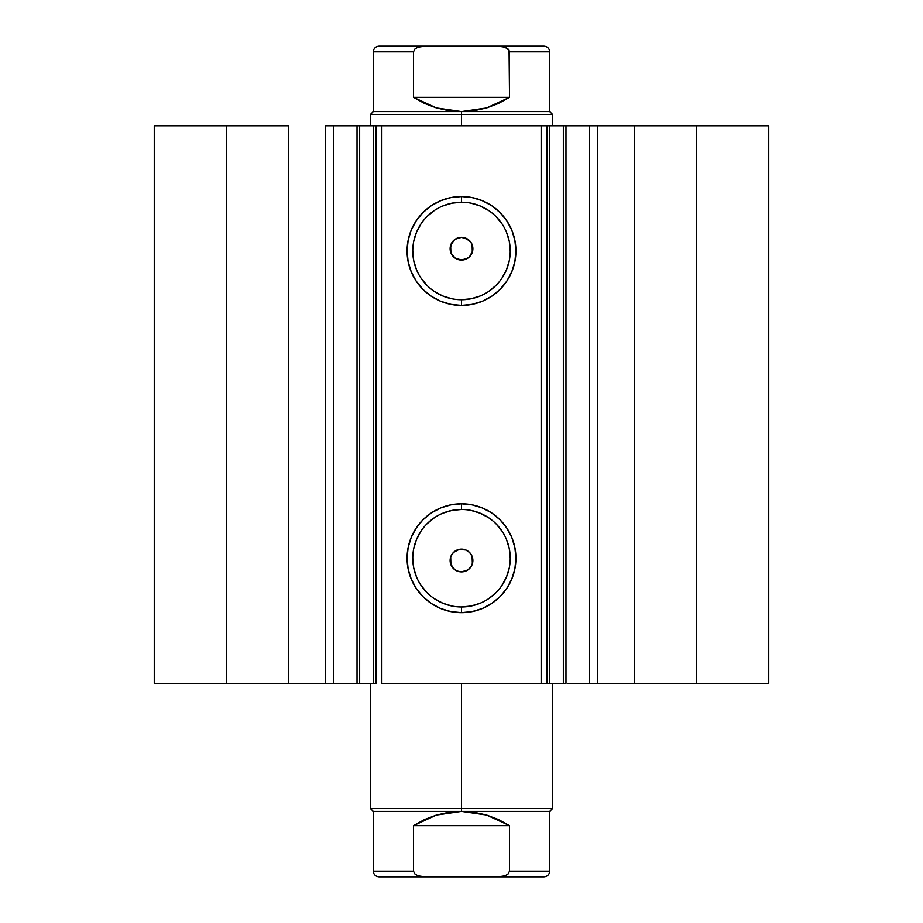 <?xml version="1.0" encoding="UTF-8"?>
<svg xmlns="http://www.w3.org/2000/svg" width="923" height="923" viewBox="0 0 923 923"><rect width="100%" height="100%" fill="white"/><g stroke="black" fill="none" stroke-linecap="round" stroke-linejoin="round"><path stroke-width="1.38" d="M334.011 683.401L357.028 683.401L357.028 125.805L375.973 125.805M334.011 125.805L359.658 125.805L359.658 683.401L373.527 683.401L373.527 125.805L359.658 125.805L359.658 683.401L333.641 683.401L333.641 125.805L357.028 125.805L357.028 683.401L375.973 683.401M547.027 125.805L768.744 125.805L696.646 125.805L696.646 683.401L768.744 683.401L768.744 125.805L768.744 683.401L634.366 683.401L696.646 683.401L696.646 125.805L597.377 125.805L597.377 683.401L634.366 683.401L634.366 125.805L634.366 683.401L589.359 683.401L597.377 683.401L597.377 125.805L589.359 125.805L589.359 683.401L589.359 125.805M461.5 202.241L461.5 196.553A54.422 54.422 0 0 1 515.922 250.975A54.422 54.422 0 0 1 461.5 305.409L450.886 304.359L440.675 301.267L431.26 296.237L423.011 289.464L416.25 281.215L411.22 271.812L408.116 261.601L407.078 250.975L408.116 240.361L411.22 230.15L416.25 220.747L423.011 212.498L431.26 205.725L440.675 200.695L450.886 197.603L461.5 196.553L472.115 197.603L482.325 200.695L491.74 205.725L499.989 212.498L506.75 220.747L511.78 230.15L514.884 240.361L515.922 250.975L514.884 261.601L511.78 271.812L506.75 281.215L499.989 289.464L491.74 296.237L482.325 301.267L472.115 304.359L461.5 305.409L461.5 299.721A48.734 48.734 0 0 0 510.234 250.975A48.734 48.734 0 0 0 461.5 202.241A48.734 48.734 0 0 0 412.766 250.975A48.734 48.734 0 0 0 461.5 299.721L461.5 305.409A54.422 54.422 0 0 1 407.078 250.975A54.422 54.422 0 0 1 461.5 196.553L461.5 202.241A48.734 48.734 0 0 1 510.234 250.975A48.734 48.734 0 0 1 461.5 299.721A48.734 48.734 0 0 1 412.766 250.975A48.734 48.734 0 0 1 461.5 202.241L451.993 203.175L442.844 205.956M461.5 509.484L461.5 503.796A54.422 54.422 0 0 1 515.922 558.23A54.422 54.422 0 0 1 461.5 612.653L450.886 611.603L440.675 608.511L431.26 603.48L423.011 596.708L416.25 588.459L411.22 579.056L408.116 568.845L407.078 558.23L408.116 547.604L411.22 537.394L416.25 527.991L423.011 519.741L431.26 512.969L440.675 507.938L450.886 504.846L461.5 503.796L472.115 504.846L482.325 507.938L491.74 512.969L499.989 519.741L506.75 527.991L511.78 537.394L514.884 547.604L515.922 558.23L514.884 568.845L511.78 579.056L506.75 588.459L499.989 596.708L491.74 603.48L482.325 608.511L472.115 611.603L461.5 612.653L461.5 606.965A48.734 48.734 0 0 0 510.234 558.23A48.734 48.734 0 0 0 461.5 509.484A48.734 48.734 0 0 0 412.766 558.23A48.734 48.734 0 0 0 461.5 606.965L461.5 612.653A54.422 54.422 0 0 1 407.078 558.23A54.422 54.422 0 0 1 461.5 503.796L461.5 509.484A48.734 48.734 0 0 1 510.234 558.23A48.734 48.734 0 0 1 461.5 606.965A48.734 48.734 0 0 1 412.766 558.23A48.734 48.734 0 0 1 461.5 509.484L451.993 510.419L442.844 513.2M452.085 554.123L450.701 556.904L450.886 564.611M451.07 565.061L452.201 567.068M454.854 569.745L450.793 564.357L450.124 560.607L450.724 556.834L452.558 553.465L455.385 550.904L458.904 549.427L465.85 549.993L469.542 552.45L472.011 556.142L472.657 562.718L470.961 566.826L467.823 569.964L461.5 571.879A11.376 11.376 0 0 1 450.124 560.503A11.376 11.376 0 0 1 461.5 549.127A11.376 11.376 0 0 1 472.876 560.503A11.376 11.376 0 0 1 461.5 571.879L457.15 571.014L453.458 568.545L450.989 564.853L450.124 560.503L450.989 556.142L453.458 552.45L459.285 549.335M459.169 549.358L454.843 551.273M454.67 569.606L457.75 571.245L461.5 571.879L465.769 571.049M454.831 257.932L461.5 260.078A11.376 11.376 0 0 1 450.124 248.702A11.376 11.376 0 0 1 461.5 237.326L457.231 238.157M457.52 238.042L454.854 239.461M452.062 242.345L450.643 245.31L450.897 252.833M450.701 252.291L452.328 255.44M376.157 683.401L373.527 683.401L373.527 125.805L376.157 125.805L376.157 683.401L376.157 125.805L381.845 125.805L381.845 683.401L546.843 683.401L541.155 683.401L541.155 125.805L546.843 125.805L546.843 683.401L546.843 125.805L563.342 125.805L563.342 683.401L565.972 683.401L549.473 683.401L563.342 683.401L563.342 125.805L588.989 125.805M547.027 683.401L549.473 683.401L549.473 125.805L549.473 683.401L546.843 683.401M567.437 683.401L588.989 683.401M333.641 683.401L325.623 683.401L325.623 125.805L325.623 683.401L288.634 683.401L288.634 125.805L226.354 125.805L226.354 683.401L226.354 125.805L288.634 125.805L288.634 683.401L154.256 683.401L154.256 125.805L226.354 125.805L154.256 125.805L154.256 683.401L333.641 683.401L333.641 125.805L325.623 125.805L333.641 125.805M376.157 125.805L541.155 125.805L381.845 125.805L381.845 683.401L541.155 683.401L541.155 125.805L546.843 125.805M472.461 563.538L472.253 564.207M472.207 556.638L472.414 557.284M464.627 549.566L465.284 549.773M459.089 259.825L455.547 258.405L452.674 255.879L450.793 252.556L450.124 248.806L450.724 245.033L454.67 239.599M469.519 240.626L471.734 243.73L472.807 247.399L472.599 251.206L471.145 254.748L468.607 257.598L465.261 259.444L459.285 259.871L455.177 258.163L450.989 253.064L450.124 248.702L452.039 242.38L455.177 239.242L461.5 237.326L465.85 238.192L470.961 242.38L472.657 246.487L472.657 250.929L469.542 256.756L465.85 259.213L461.5 260.078L468.146 257.932M461.5 299.721L471.007 298.787L480.156 296.006M488.579 291.506L495.963 285.438M502.02 278.054L506.531 269.631L509.3 260.494M510.234 250.975L509.3 241.468L506.531 232.331M502.02 223.908L495.963 216.513M488.579 210.456L480.156 205.956L471.007 203.175M434.421 210.456L427.037 216.513M420.98 223.908L416.469 232.331L413.7 241.468M412.766 250.975L413.7 260.494L416.469 269.631M420.98 278.054L427.037 285.438M434.421 291.506L442.844 296.006L451.993 298.787M461.5 606.965L471.007 606.03L480.156 603.25M488.579 598.75L495.963 592.693M502.02 585.297L506.531 576.875L509.3 567.737M510.234 558.23L509.3 548.712L506.531 539.574M502.02 531.152L495.963 523.768M488.579 517.699L480.156 513.2L471.007 510.419M434.421 517.699L427.037 523.768M420.98 531.152L416.469 539.574L413.7 548.712M412.766 558.23L413.7 567.737L416.469 576.875M420.98 585.297L427.037 592.693M434.421 598.75L442.844 603.25L451.993 606.03M468.146 239.461L461.5 237.326A11.376 11.376 0 0 1 472.876 248.702A11.376 11.376 0 0 1 461.5 260.078M470.915 255.083L472.299 252.302L472.115 244.595M471.93 244.145L470.799 242.138M468.157 551.273L465.93 550.016M465.769 549.958L461.5 549.127M470.938 566.86L472.357 563.895L472.103 556.373M472.299 556.904L470.672 553.765M465.48 571.164L468.33 569.606M461.5 808.571L370.469 808.571L461.5 808.571L461.5 683.401L461.5 808.571L552.531 808.571L461.5 808.571L461.5 811.421L461.5 808.571M378.995 876.85L424.961 876.85L418.142 875.835L415.073 874.173L413.469 871.162L413.469 825.647L436.452 815.044L461.5 811.421L486.548 815.044L509.531 825.647L509.531 871.162L507.938 874.162L504.893 875.835L498.039 876.85L378.995 876.85C375.557 876.504 373.665 874.6 373.307 871.162L413.469 871.162L373.307 871.162L373.307 811.421L549.693 811.421L373.307 811.421L370.469 808.571L370.469 683.401M461.5 114.429L552.531 114.429L461.5 114.429L461.5 125.805L461.5 114.429L370.469 114.429L461.5 114.429L461.5 111.579L461.5 114.429M552.531 125.805L552.531 114.429L549.693 111.579L373.307 111.579L461.5 111.579L436.452 107.956L413.469 97.353L413.469 51.838L373.307 51.838L413.469 51.838L415.073 48.827L418.142 47.165L424.961 46.15L498.039 46.15L504.893 47.165L509.058 50.165L509.531 97.353L486.548 107.956L461.5 111.579L549.693 111.579L549.693 51.838L509.531 51.838L509.531 97.353L413.469 97.353L413.469 51.838L415.05 48.85M509.531 97.353L498.42 103.48L486.548 107.956L474.157 110.668L461.5 111.579L448.843 110.668L436.452 107.956L424.58 103.48L413.469 97.353L509.531 97.353M415.073 48.827L418.107 47.165L424.961 46.15L378.995 46.15L498.051 46.15M507.927 48.827L509.531 51.838L549.693 51.838C549.335 48.4 547.443 46.496 544.005 46.15L498.039 46.15L504.893 47.165L507.938 48.838M544.005 46.15L498.039 46.15M424.903 876.85L418.142 875.835L415.073 874.173L413.469 871.162L413.469 825.647L509.531 825.647L509.531 871.162L549.693 871.162L509.531 871.162L507.927 874.173M413.469 825.647L424.58 819.52L436.452 815.044L448.843 812.332L461.5 811.421L474.157 812.332L486.548 815.044L498.42 819.52L509.531 825.647L413.469 825.647M424.961 876.85L544.005 876.85L498.039 876.85L504.893 875.835L507.938 874.162M565.972 125.805L565.972 683.401M378.995 46.15C375.557 46.496 373.665 48.4 373.307 51.838L373.307 111.579L370.469 114.429L370.469 125.805M544.005 876.85C547.443 876.504 549.335 874.6 549.693 871.162L549.693 811.421L552.531 808.571L552.531 683.401"/></g></svg>
